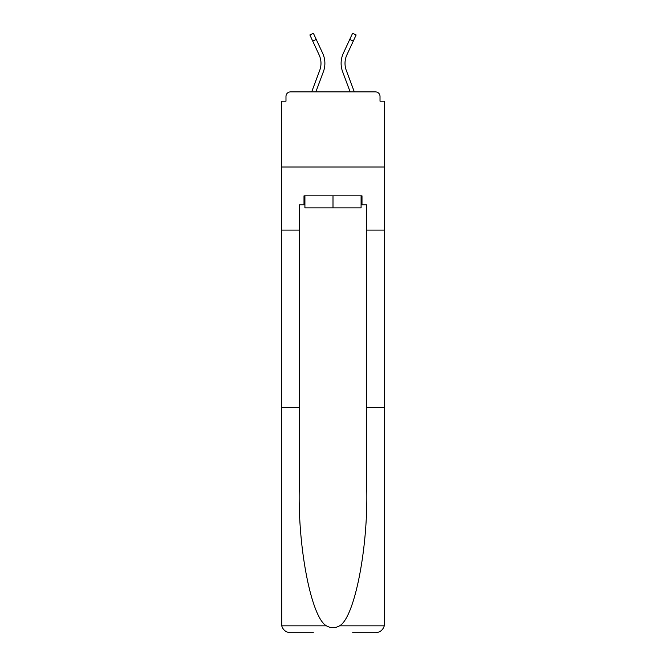 <?xml version="1.0" encoding="UTF-8"?>
<svg xmlns="http://www.w3.org/2000/svg" width="666" height="666" viewBox="0 0 666 666"><rect width="100%" height="100%" fill="white"/><g stroke="black" fill="none" stroke-linecap="round" stroke-linejoin="round"><path stroke-width="1" d="M366.8 407.359L384.523 407.359L384.523 623.684L384.523 101.199L380.02 101.199L380.02 96.395A4.504 4.504 0 0 0 375.516 91.891L290.484 91.891A4.504 4.504 0 0 0 285.98 96.395L285.98 101.199L281.477 101.199L281.477 167L384.523 167L281.477 167L281.477 230.095L299.2 230.095L299.2 491.408C298.268 551.107 311.83 617.998 326.457 625.849C330.811 628.271 335.173 628.271 339.543 625.849C354.17 617.998 367.732 551.107 366.8 491.408L366.8 204.862L361.996 204.862L361.996 195.846L304.004 195.846L304.004 204.862L304.911 204.862M380.02 101.199L380.02 96.395M375.516 91.891L356.435 91.891M309.565 91.891L290.484 91.891M285.98 96.395L285.98 101.199M315.851 91.891L323.368 71.753A24.034 24.034 0 0 0 322.652 53.23L316.25 39.436L312.712 41.076L309.865 34.94L313.411 33.3L316.25 39.436M312.712 41.076L319.114 54.87A20.13 20.13 0 0 1 319.713 70.388L311.68 91.891M350.15 91.891L342.632 71.753A24.034 24.034 0 0 1 343.348 53.23L352.589 33.3L356.135 34.94L346.886 54.87A20.13 20.13 0 0 0 346.287 70.388L354.32 91.891M361.089 195.846L361.089 207.859L304.911 207.859L304.911 195.846M333 195.846L333 207.859M299.2 407.359L281.477 407.359L281.735 625.849C283.1 630.111 286.022 632.392 290.484 632.7L313.32 632.7M352.68 632.7L375.516 632.7C379.978 632.392 382.9 630.111 384.265 625.849L384.523 623.684M281.477 407.359L281.477 230.095M384.523 230.095L366.8 230.095M304.004 204.862L299.2 204.862L299.2 230.095M361.089 204.862L361.996 204.862M345.021 63.345A20.13 20.13 0 0 1 346.886 54.87A20.13 20.13 0 0 0 345.021 63.345A20.13 20.13 0 0 1 346.886 54.87A20.13 20.13 0 0 0 345.021 63.345A20.13 20.13 0 0 1 346.886 54.87A20.13 20.13 0 0 0 345.021 63.345A20.13 20.13 0 0 1 346.886 54.87A20.13 20.13 0 0 0 345.021 63.345A20.13 20.13 0 0 1 346.886 54.87A20.13 20.13 0 0 0 345.021 63.345A20.13 20.13 0 0 1 346.886 54.87A20.13 20.13 0 0 0 345.021 63.345A20.13 20.13 0 0 1 346.886 54.87A20.13 20.13 0 0 0 345.021 63.345A20.13 20.13 0 0 1 346.886 54.87A20.13 20.13 0 0 0 345.021 63.345A20.13 20.13 0 0 1 346.886 54.87A20.13 20.13 0 0 0 345.021 63.345A20.13 20.13 0 0 1 346.886 54.87A20.13 20.13 0 0 0 345.021 63.345A20.13 20.13 0 0 1 346.886 54.87A20.13 20.13 0 0 0 346.287 70.388A20.13 20.13 0 0 1 345.021 63.345A20.13 20.13 0 0 0 346.287 70.388A20.13 20.13 0 0 1 345.021 63.345A20.13 20.13 0 0 0 346.287 70.388A20.13 20.13 0 0 1 345.021 63.345A20.13 20.13 0 0 0 346.287 70.388A20.13 20.13 0 0 1 345.021 63.345A20.13 20.13 0 0 0 346.287 70.388A20.13 20.13 0 0 1 345.021 63.345A20.13 20.13 0 0 0 346.287 70.388A20.13 20.13 0 0 1 345.021 63.345A20.13 20.13 0 0 0 346.287 70.388A20.13 20.13 0 0 1 345.021 63.345A20.13 20.13 0 0 0 346.287 70.388A20.13 20.13 0 0 1 345.021 63.345A20.13 20.13 0 0 0 346.287 70.388A20.13 20.13 0 0 1 345.021 63.345A20.13 20.13 0 0 0 346.287 70.388A20.13 20.13 0 0 1 345.021 63.345A20.13 20.13 0 0 0 346.287 70.388M319.114 54.87A20.13 20.13 0 0 1 320.979 63.345A20.13 20.13 0 0 0 319.114 54.87A20.13 20.13 0 0 1 320.979 63.345M281.735 625.849L326.457 625.849M339.543 625.849L384.265 625.849M353.288 41.076L349.75 39.436"/></g></svg>
